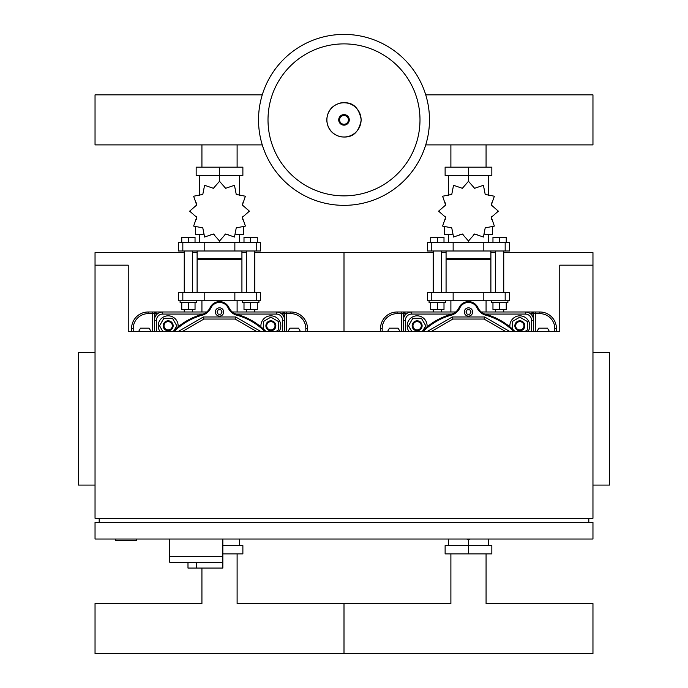 <?xml version="1.0" encoding="UTF-8"?>
<svg xmlns="http://www.w3.org/2000/svg" width="688" height="688" viewBox="0 0 688 688"><rect width="100%" height="100%" fill="white"/><g stroke="black" fill="none" stroke-linecap="round" stroke-linejoin="round"><path stroke-width="1.03" d="M184.255 252.651L95.039 252.651L95.039 265.172L128.235 265.172L128.235 331.564L559.765 331.564L559.765 265.172L592.961 265.172L592.961 252.651L503.745 252.651M254.792 252.651L344 252.651L344 331.564L344 252.651L433.208 252.651M441.507 252.651L446.073 252.651M490.888 252.651L495.446 252.651M433.208 309.419L433.208 311.991L397.114 311.991A16.598 16.598 0 0 0 380.516 328.589L380.516 331.564M556.446 331.564L556.446 328.589A16.598 16.598 0 0 0 539.848 311.991L503.745 311.991L503.745 309.419M533.621 331.564L533.621 320.29A8.299 8.299 0 0 0 525.322 311.991L481.29 311.991L525.322 311.991A8.299 8.299 0 0 1 533.621 320.29L533.621 313.651A1.66 1.66 0 0 0 531.962 311.991L531.962 313.651L533.621 313.651A1.66 1.66 0 0 0 531.962 311.991M397.114 311.991L397.114 313.651L404.991 313.651L404.991 311.991A1.66 1.66 0 0 0 403.331 313.651L403.331 331.564M495.446 309.419L495.446 311.991L486.072 311.991L486.072 300.785M450.889 300.785L450.889 311.991L441.507 311.991L441.507 309.419M509.928 326.877A9.959 9.959 0 0 1 528.676 321.227A9.959 9.959 0 0 1 527.937 331.564M519.827 330.765A4.979 4.979 0 0 0 524.806 325.785A4.979 4.979 0 0 0 519.827 320.806A4.979 4.979 0 0 0 514.848 325.785A4.979 4.979 0 0 0 519.827 330.765M519.827 329.939A4.145 4.145 0 0 1 515.673 325.785A4.145 4.145 0 0 1 519.827 321.64A4.145 4.145 0 0 1 523.972 325.785A4.145 4.145 0 0 1 519.827 329.939M512.354 328.984L512.354 321.477L519.827 317.159L527.292 321.477L527.292 330.102L524.755 331.564M409.025 331.564A9.959 9.959 0 0 1 417.134 315.826A9.959 9.959 0 0 1 427.033 326.877M422.114 325.785A4.979 4.979 0 0 0 417.134 320.806A4.979 4.979 0 0 0 412.155 325.785A4.979 4.979 0 0 0 417.134 330.765A4.979 4.979 0 0 0 422.114 325.785M421.28 325.785A4.145 4.145 0 0 1 417.134 329.939A4.145 4.145 0 0 1 412.981 325.785A4.145 4.145 0 0 1 417.134 321.64A4.145 4.145 0 0 1 421.28 325.785M411.845 331.564L408.509 325.785L412.826 318.32L421.443 318.32L425.76 325.785L423.094 330.395M472.63 311.991A4.145 4.145 0 0 1 468.476 316.136A4.145 4.145 0 0 1 464.331 311.991A4.145 4.145 0 0 1 468.476 307.837A4.145 4.145 0 0 1 472.63 311.991M411.63 314.063L411.63 311.991L455.671 311.991L411.63 311.991A8.299 8.299 0 0 0 403.331 320.29L405.413 320.29A6.226 6.226 0 0 1 411.63 314.063L452.007 314.063M515.037 331.564A65.145 65.145 0 0 0 485.848 314.347A12.444 12.444 0 0 1 477.885 307.605A10.372 10.372 0 0 0 459.077 307.605A12.444 12.444 0 0 1 451.113 314.347A65.145 65.145 0 0 0 421.925 331.564M431.221 331.564L452.91 319.043L484.042 319.043L505.732 331.564M452.91 319.043L452.36 316.97L484.601 316.97L509.885 331.564M427.076 331.564L452.36 316.97M484.042 319.043L484.601 316.97M469.775 309.746L471.065 311.991L469.775 314.227L467.186 314.227L465.888 311.991L467.186 309.746L469.775 309.746M505.173 292.486L509.559 292.486L509.559 300.785L427.403 300.785L427.403 292.486L505.173 292.486L505.173 300.785M486.072 167.175L486.072 144.893M450.889 167.175L450.889 144.893M495.446 292.486L495.446 250.991M503.745 292.486L503.745 250.991M507.899 300.785L507.899 302.445L491.301 302.445L491.301 300.785M492.961 302.445L492.961 309.419L506.239 309.419L506.239 302.445M499.6 302.445L499.6 309.419M492.961 242.692L492.961 237.386L499.6 237.386L499.6 242.692M499.6 237.386L506.239 237.386L506.239 242.692M433.208 292.486L433.208 250.991M441.507 292.486L441.507 250.991M445.661 300.785L445.661 302.445L429.063 302.445L429.063 300.785M430.722 302.445L430.722 309.419L444.001 309.419L444.001 302.445M437.362 302.445L437.362 309.419M430.722 242.692L430.722 237.386L437.362 237.386L437.362 242.692M437.362 237.386L444.001 237.386L444.001 242.692M498.353 211.164L491.327 205.041L494.354 196.226L485.203 194.437L483.415 185.287L474.6 188.314L468.476 181.288L462.362 188.314L453.538 185.287L451.758 194.437L442.608 196.226L445.635 205.041L438.6 211.164L445.635 217.279L442.608 226.094L451.758 227.883L453.538 237.033L462.362 234.006L468.476 241.032L474.6 234.006L483.415 237.033L485.203 227.883L494.354 226.094L491.327 217.279L498.353 211.164M492.548 227.384L492.548 234.393L484.911 234.393M477.025 234.393L473.877 234.393M468.476 181.288L468.476 175.474L445.119 175.474L445.119 167.175L491.834 167.175L491.834 175.474L468.476 175.474L468.476 167.175M448.559 234.393L448.559 242.692M468.476 241.032L468.476 242.692M488.394 234.393L488.394 242.692M488.394 195.297L488.394 175.474M448.559 195.297L448.559 175.474M445.351 202.865L445.239 205.764M463.084 234.393L459.928 234.393M452.042 234.393L444.414 234.393L444.414 227.384M490.888 292.486L490.888 259.29L446.073 259.29L446.073 292.486M490.888 250.991L490.888 258.464L446.073 258.464L446.899 259.29M505.173 250.991L509.559 250.991L509.559 242.692L427.403 242.692L427.403 250.991L505.173 250.991L505.173 242.692M486.072 553.892L486.072 603.557L592.961 603.557L592.961 653.6L344 653.6L344 628.583L344 653.6L95.039 653.6L95.039 603.557L201.928 603.557L201.928 568.073M450.889 553.892L450.889 603.557L344 603.557L344 628.583L344 603.557L237.111 603.557L237.111 553.892M466.67 539.031L468.476 539.788L470.291 539.031M468.476 539.788L468.476 545.593L491.834 545.593L491.834 553.892L445.119 553.892L445.119 545.593L468.476 545.593L468.476 553.892M448.559 539.031L448.559 545.593M488.394 539.031L488.394 545.593M425.734 94.858L592.961 94.858L592.961 144.893L425.734 144.893M400.063 331.564L398.103 328.167L389.477 328.167L387.516 331.564M536.898 331.564L538.85 328.167L547.476 328.167L549.437 331.564M192.554 252.651L197.112 252.651M241.927 252.651L246.493 252.651M206.71 311.991L148.152 311.991A16.598 16.598 0 0 0 131.554 328.589L131.554 331.564M286.328 311.991L276.37 311.991A8.299 8.299 0 0 1 284.669 320.29L284.669 313.651A1.66 1.66 0 0 0 283.009 311.991L283.009 313.651L290.886 313.651A14.938 14.938 0 0 1 305.825 328.589L307.484 328.589A16.598 16.598 0 0 0 290.886 311.991L286.328 311.991L286.328 331.564M307.484 331.564L307.484 328.589M148.152 311.991L148.152 313.651L156.038 313.651L156.038 311.991A1.66 1.66 0 0 0 154.379 313.651L154.379 331.564M237.111 300.785L237.111 311.991M201.928 300.785L201.928 311.991M260.967 326.877A9.959 9.959 0 0 1 279.715 321.227A9.959 9.959 0 0 1 278.975 331.564M270.866 330.765A4.979 4.979 0 0 0 275.845 325.785A4.979 4.979 0 0 0 270.866 320.806A4.979 4.979 0 0 0 265.886 325.785A4.979 4.979 0 0 0 270.866 330.765M270.866 329.939A4.145 4.145 0 0 1 266.72 325.785A4.145 4.145 0 0 1 270.866 321.64A4.145 4.145 0 0 1 275.019 325.785A4.145 4.145 0 0 1 270.866 329.939M263.401 328.984L263.401 321.477L270.866 317.159L278.339 321.477L278.339 330.102L275.793 331.564M160.063 331.564A9.959 9.959 0 0 1 168.173 315.826A9.959 9.959 0 0 1 178.072 326.877M173.152 325.785A4.979 4.979 0 0 0 168.173 320.806A4.979 4.979 0 0 0 163.194 325.785A4.979 4.979 0 0 0 168.173 330.765A4.979 4.979 0 0 0 173.152 325.785M172.327 325.785A4.145 4.145 0 0 1 168.173 329.939A4.145 4.145 0 0 1 164.028 325.785A4.145 4.145 0 0 1 168.173 321.64A4.145 4.145 0 0 1 172.327 325.785M162.884 331.564L159.556 325.785L163.864 318.32L172.49 318.32L176.799 325.785L174.141 330.395M223.669 311.991A4.145 4.145 0 0 1 219.524 316.136A4.145 4.145 0 0 1 215.37 311.991A4.145 4.145 0 0 1 219.524 307.837A4.145 4.145 0 0 1 223.669 311.991M235.993 314.063L276.37 314.063A6.226 6.226 0 0 1 282.587 320.29L284.669 320.29L284.669 331.564L284.669 320.29A8.299 8.299 0 0 0 276.37 311.991L232.329 311.991M162.678 314.063L162.678 311.991A8.299 8.299 0 0 0 154.379 320.29L156.451 320.29A6.226 6.226 0 0 1 162.678 314.063L203.046 314.063M266.075 331.564A65.145 65.145 0 0 0 236.887 314.347A12.444 12.444 0 0 1 228.923 307.605A10.372 10.372 0 0 0 210.115 307.605A12.444 12.444 0 0 1 202.152 314.347A65.145 65.145 0 0 0 172.963 331.564M182.268 331.564L203.958 319.043L235.09 319.043L256.779 331.564M203.958 319.043L203.399 316.97L235.64 316.97L260.924 331.564M178.115 331.564L203.399 316.97M235.09 319.043L235.64 316.97M220.814 309.746L222.112 311.991L220.814 314.227L218.225 314.227L216.935 311.991L218.225 309.746L220.814 309.746M256.22 292.486L260.597 292.486L260.597 300.785L178.441 300.785L178.441 292.486L256.22 292.486L256.22 300.785M237.111 167.175L237.111 144.893M201.928 167.175L201.928 144.893M246.493 292.486L246.493 250.991M254.792 292.486L254.792 250.991M258.937 300.785L258.937 302.445L242.339 302.445L242.339 300.785M246.493 311.991L246.493 309.419M254.792 311.991L254.792 309.419M243.999 302.445L243.999 309.419L257.278 309.419L257.278 302.445M250.638 302.445L250.638 309.419M243.999 242.692L243.999 237.386L250.638 237.386L250.638 242.692M250.638 237.386L257.278 237.386L257.278 242.692M184.255 292.486L184.255 250.991M192.554 292.486L192.554 250.991M196.699 300.785L196.699 302.445L180.101 302.445L180.101 300.785M184.255 311.991L184.255 309.419M192.554 311.991L192.554 309.419M181.761 302.445L181.761 309.419L195.039 309.419L195.039 302.445M188.4 302.445L188.4 309.419M181.761 242.692L181.761 237.386L188.4 237.386L188.4 242.692M188.4 237.386L195.039 237.386L195.039 242.692M249.4 211.164L242.365 205.041L245.392 196.226L236.242 194.437L234.462 185.287L225.638 188.314L219.524 181.288L213.4 188.314L204.585 185.287L202.797 194.437L193.646 196.226L196.673 205.041L189.647 211.164L196.673 217.279L193.646 226.094L202.797 227.883L204.585 237.033L213.4 234.006L219.524 241.032L225.638 234.006L234.462 237.033L236.242 227.883L245.392 226.094L242.365 217.279L249.4 211.164M243.586 227.384L243.586 234.393L235.958 234.393M228.072 234.393L224.916 234.393M219.524 181.288L219.524 175.474L196.166 175.474L196.166 167.175L242.881 167.175L242.881 175.474L219.524 175.474L219.524 167.175M199.606 234.393L199.606 242.692M219.524 241.032L219.524 242.692M239.441 234.393L239.441 242.692M239.441 195.297L239.441 175.474M199.606 195.297L199.606 175.474M196.398 202.865L196.286 205.764M214.123 234.393L210.975 234.393M203.089 234.393L195.452 234.393L195.452 227.384M241.927 292.486L241.927 259.29L197.112 259.29L197.112 292.486M241.927 250.991L241.927 258.464L197.112 258.464L197.946 259.29M256.22 250.991L260.597 250.991L260.597 242.692L178.441 242.692L178.441 250.991L256.22 250.991L256.22 242.692M222.843 545.593L242.881 545.593L242.881 553.892L222.843 553.892M239.441 539.031L239.441 545.593M262.266 144.893L95.039 144.893L95.039 94.858L262.266 94.858M429.475 119.875A85.475 85.475 0 0 1 344 205.351A85.475 85.475 0 0 1 258.525 119.875A85.475 85.475 0 0 1 344 34.4A85.475 85.475 0 0 1 429.475 119.875A85.475 85.475 0 0 0 344 34.4A85.475 85.475 0 0 0 258.525 119.875M344 43.886A75.99 75.99 0 0 1 419.99 119.875A75.99 75.99 0 0 1 344 195.865A75.99 75.99 0 0 1 268.01 119.875A75.99 75.99 0 0 1 344 43.886M151.102 331.564L149.15 328.167L140.524 328.167L138.563 331.564M287.937 331.564L289.897 328.167L298.523 328.167L300.484 331.564M169.73 539.031L169.73 556.454L222.843 556.454L222.843 539.031M169.73 562.268L169.73 556.454L222.843 556.454L222.843 568.073L222.37 568.073L222.37 562.268L169.73 562.268L187.987 562.268L187.987 568.073L222.37 568.073M196.286 562.268L196.286 568.073M115.79 539.031L115.79 540.691L136.534 540.691L136.534 539.031M95.039 352.316L78.441 352.316L78.441 485.092L95.039 485.092M592.961 352.316L609.559 352.316L609.559 485.092L592.961 485.092M95.039 539.031L592.961 539.031L592.961 522.433L95.039 522.433L95.039 539.031M99.192 522.433L99.192 518.288M588.808 522.433L588.808 518.288M95.039 265.172L95.039 518.288L592.961 518.288L592.961 265.172M401.672 331.564L401.672 311.991M533.621 313.651L539.848 313.651A14.938 14.938 0 0 1 554.786 328.589L556.446 328.589M535.281 311.991L535.281 331.564M539.848 311.991L539.848 313.651M554.786 328.589L554.786 331.564M404.991 315.31L404.991 313.651L406.651 313.651M530.302 313.651L531.962 313.651L531.962 315.31M380.516 328.589L382.175 328.589A14.938 14.938 0 0 1 397.114 313.651M382.175 331.564L382.175 328.589M533.621 320.29A8.299 8.299 0 0 0 525.322 311.991L525.322 314.063A6.226 6.226 0 0 1 531.549 320.29L533.621 320.29M484.954 314.063L525.322 314.063M531.549 320.29L531.549 331.564M405.413 331.564L405.413 320.29M423.094 331.564A64.311 64.311 0 0 1 451.337 315.147L451.113 314.347M451.337 315.147A13.278 13.278 0 0 0 459.825 307.957L459.077 307.605M459.825 307.957A9.546 9.546 0 0 1 477.128 307.957L477.885 307.605M477.128 307.957A13.278 13.278 0 0 0 485.625 315.147L485.848 314.347M485.625 315.147A64.311 64.311 0 0 1 513.867 331.564M483.819 292.486L483.819 300.785M453.143 292.486L453.143 300.785M431.78 292.486L431.78 300.785M483.819 250.991L483.819 242.692M453.143 250.991L453.143 242.692M431.78 250.991L431.78 242.692M152.719 331.564L152.719 311.991M290.886 311.991L290.886 313.651M305.825 328.589L305.825 331.564M156.038 315.31L156.038 313.651L157.698 313.651M281.349 313.651L283.009 313.651L283.009 315.31M131.554 328.589L133.214 328.589A14.938 14.938 0 0 1 148.152 313.651M133.214 331.564L133.214 328.589M284.669 320.29A8.299 8.299 0 0 0 276.37 311.991L276.37 314.063M282.587 320.29L282.587 331.564M156.451 331.564L156.451 320.29M174.133 331.564A64.311 64.311 0 0 1 202.375 315.147L202.152 314.347M202.375 315.147A13.278 13.278 0 0 0 210.872 307.957L210.115 307.605M210.872 307.957A9.546 9.546 0 0 1 228.175 307.957L228.923 307.605M228.175 307.957A13.278 13.278 0 0 0 236.663 315.147L236.887 314.347M236.663 315.147A64.311 64.311 0 0 1 264.906 331.564M234.857 292.486L234.857 300.785M204.181 292.486L204.181 300.785M182.827 292.486L182.827 300.785M234.857 250.991L234.857 242.692M204.181 250.991L204.181 242.692M182.827 250.991L182.827 242.692M361.105 119.875A17.105 17.105 0 0 1 344 136.981A17.105 17.105 0 0 1 326.895 119.875A17.105 17.105 0 0 1 344 102.77A17.105 17.105 0 0 1 361.105 119.875M349.28 119.875A5.28 5.28 0 0 1 344 125.156A5.28 5.28 0 0 1 338.72 119.875A5.28 5.28 0 0 1 344 114.595A5.28 5.28 0 0 1 349.28 119.875M348.395 119.875A4.395 4.395 0 0 1 344 124.27A4.395 4.395 0 0 1 339.605 119.875A4.395 4.395 0 0 1 344 115.481A4.395 4.395 0 0 1 348.395 119.875M491.714 202.865L491.714 205.764M491.714 216.557L491.714 219.713M445.239 216.557L445.239 219.713M446.073 250.991L446.073 258.464M490.054 259.29L490.888 258.464M242.761 202.865L242.761 205.764M242.761 216.557L242.761 219.713M196.286 216.557L196.286 219.713M197.112 250.991L197.112 258.464M241.101 259.29L241.927 258.464M326.748 119.875C327.35 128.751 331.934 134.384 340.5 136.774C347.345 137.54 357.855 137.781 361.252 119.875C357.855 101.97 347.345 102.211 340.5 102.976C331.934 105.367 327.35 111 326.748 119.875"/></g></svg>
